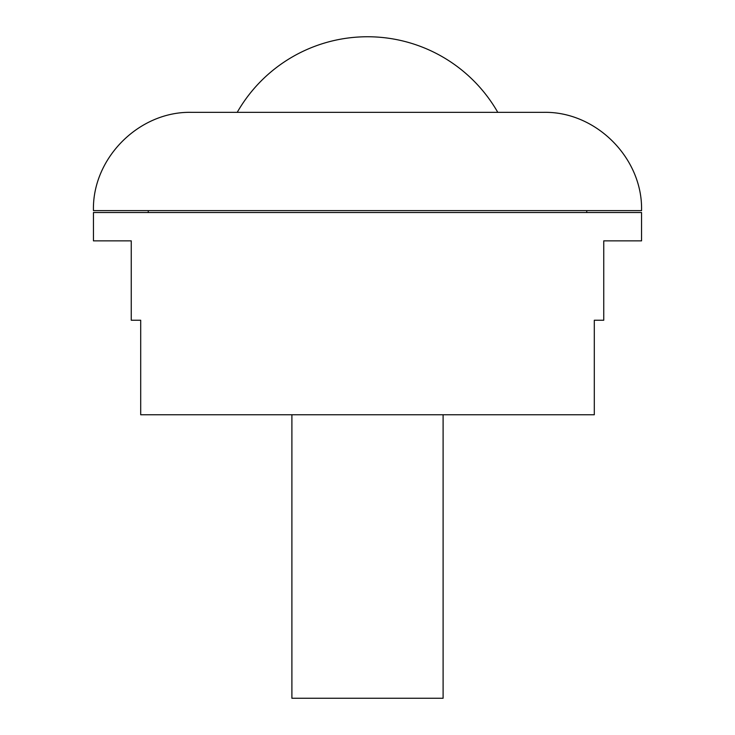 <?xml version="1.0" encoding="UTF-8"?>
<svg xmlns="http://www.w3.org/2000/svg" width="735" height="735" viewBox="0 0 735 735"><rect width="100%" height="100%" fill="white"/><g stroke="black" fill="none" stroke-linecap="round" stroke-linejoin="round"><path stroke-width="1.1" d="M443.104 414.751L443.104 698.25L291.896 698.25L291.896 414.751M367.5 212.516L641.554 212.516L641.554 240.869L603.747 240.869L603.747 320.249L594.303 320.249L594.303 414.751L140.697 414.751L140.697 320.249L131.253 320.249L131.253 240.869L93.446 240.869L93.446 212.516L367.5 212.516M148.259 212.516L148.259 210.633L641.554 210.633C642.904 158.117 595.791 110.994 543.266 112.354L191.734 112.354C139.209 110.994 92.095 158.117 93.446 210.633L641.554 210.633M497.788 112.354A150.069 150.069 0 0 0 237.212 112.354M148.259 210.633L93.446 210.633M586.741 212.516L586.741 210.633"/></g></svg>

